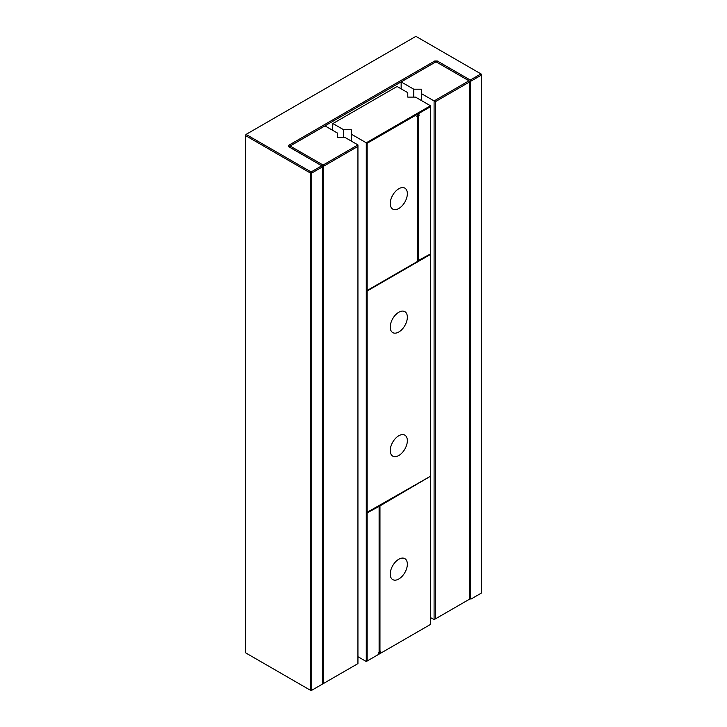 <?xml version="1.0" encoding="UTF-8"?>
<svg xmlns="http://www.w3.org/2000/svg" width="727" height="727" viewBox="0 0 727 727"><rect width="100%" height="100%" fill="white"/><g stroke="black" fill="none" stroke-linecap="round" stroke-linejoin="round"><path stroke-width="1.09" d="M470.278 80.043L470.278 81.524L481.574 75.008L480.938 73.89L470.278 80.043L437.3 61.004L434.728 61.004L288.764 145.273L288.764 146.754L321.743 165.801L311.092 171.954L246.062 134.404L415.908 36.35L481.574 74.263L481.574 592.959L470.923 599.112L470.278 598.739L470.278 81.524L436.654 62.159M245.426 652.737L310.447 690.277L310.447 173.062L311.738 173.062L322.388 166.91L321.743 165.801L322.388 166.91L322.388 684.125L311.738 690.277L311.738 173.062L311.092 171.954L310.447 173.062L245.426 135.522L245.426 652.737M311.092 690.65L310.447 690.277L311.738 690.277L311.092 690.65M470.278 598.739L469.597 598.348M436.573 62.113L437.3 61.004M289.401 147.127L289.401 146.391L435.373 62.113L434.728 61.004M246.062 134.404L245.426 135.522L246.062 134.404M288.764 145.273L289.401 146.391M434.092 619.64L435.373 618.895L435.373 101.68L421.469 93.656L421.469 89.203L413.772 89.203L401.15 81.924L436.018 61.795L468.96 80.806L434.092 100.944L434.092 619.64L430.457 617.541M421.469 100.571L421.469 93.656M435.373 101.68L469.597 81.924L468.96 80.806L469.597 81.924L469.597 599.139L435.373 618.895M413.772 97.109L413.772 89.203M401.15 88.839L401.15 81.924M357.938 144.909L345.316 137.621L337.619 137.621L337.619 133.168L324.996 125.889L290.128 146.018L289.491 147.127L322.434 166.147L323.715 166.147L357.938 146.391L357.938 144.909L323.07 165.038L290.128 146.018L289.491 147.181M322.388 683.335L323.07 683.734L357.938 663.606L357.938 146.391M323.715 683.362L323.715 166.147L323.07 165.038L322.434 166.147L322.434 683.362L323.715 683.362M357.938 656.69L366.281 661.506L379.294 653.991L378.304 652.582L379.112 652.119L379.112 506.392L366.281 512.808L430.457 476.258L379.967 505.892L379.967 651.628L380.775 651.156L379.112 654.091M366.281 512.808L366.281 291.009L430.457 253.959L430.457 106.742L418.298 113.766L417.616 113.167L366.281 142.801L351.305 134.159L351.305 129.715L343.607 129.715L332.911 123.535L397.087 86.486L407.774 92.665L407.774 97.109L415.48 97.109L430.457 105.76L417.616 113.167L418.852 114.921L418.043 115.393L418.043 260.62L430.457 253.959L430.457 476.258L379.539 505.647L379.967 651.628M379.794 653.709L430.457 624.457L430.457 476.748M380.103 651.546L379.203 653.864M430.457 105.76L430.457 106.742M417.062 115.956L417.616 116.129L417.616 261.366L367.135 290.509L366.281 290.509L366.281 142.801L367.135 143.301L417.798 114.048L417.616 113.167M367.135 512.808L367.135 291.009L366.281 290.509M366.281 661.506L366.281 513.307L379.112 506.392M351.305 141.074L351.305 134.159M343.607 137.621L343.607 129.715M332.484 130.206L332.911 123.535M407.347 564.188A12.105 6.988 120 0 0 404.848 558.645A12.105 6.988 120 0 0 392.744 565.633A12.105 6.988 120 0 0 392.744 579.61A12.105 6.988 120 0 0 402.067 576.366A12.105 6.988 120 0 0 407.347 564.188M367.135 291.009L430.457 254.45M407.347 317.19A12.105 6.988 120 0 0 404.848 311.647A12.105 6.988 120 0 0 392.744 318.635A12.105 6.988 120 0 0 392.744 332.602A12.105 6.988 120 0 0 402.067 329.367A12.105 6.988 120 0 0 407.347 317.19M407.347 440.689A12.105 6.988 120 0 0 404.848 435.146A12.105 6.988 120 0 0 392.744 442.134A12.105 6.988 120 0 0 392.744 456.111A12.105 6.988 120 0 0 402.067 452.866A12.105 6.988 120 0 0 407.347 440.689M418.47 260.875L418.47 115.638L419.279 115.166L418.298 113.766M417.798 114.048L416.807 116.593L417.616 116.129M367.135 661.007L367.135 513.307M367.135 290.509L367.135 143.301M407.347 193.691A12.105 6.988 120 0 0 404.848 188.148A12.105 6.988 120 0 0 392.744 195.136A12.105 6.988 120 0 0 392.744 209.103A12.105 6.988 120 0 0 402.067 205.868A12.105 6.988 120 0 0 407.347 193.691"/></g></svg>
